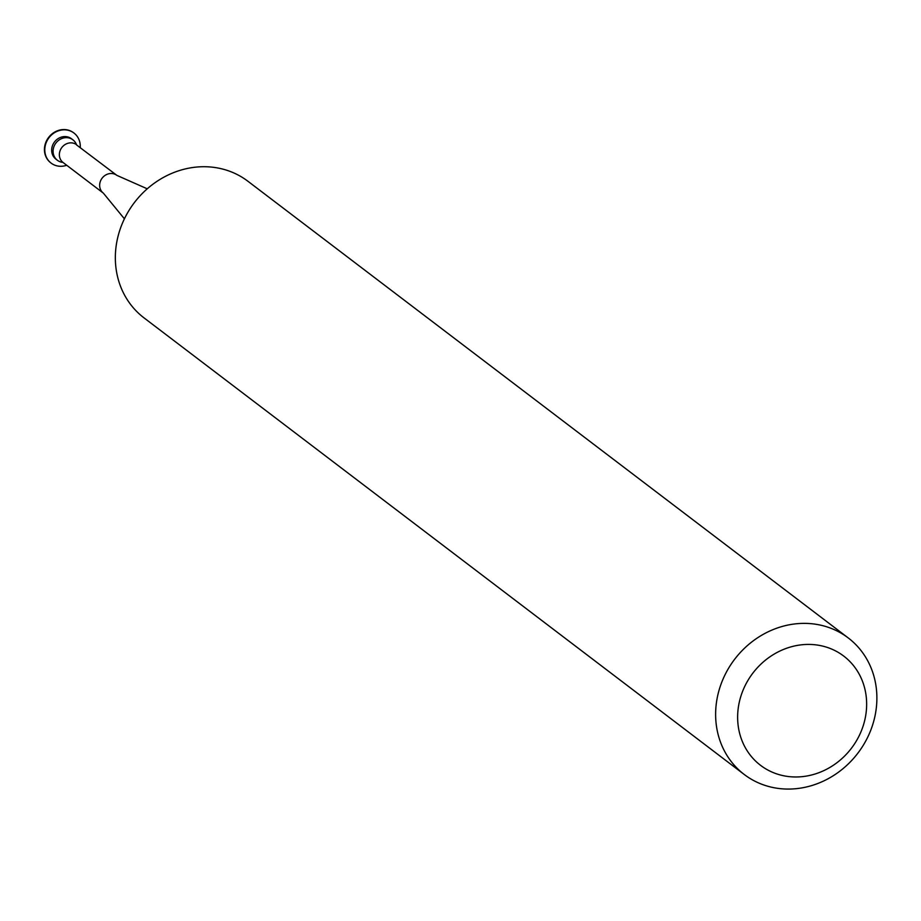 <?xml version="1.0" encoding="UTF-8"?>
<svg xmlns="http://www.w3.org/2000/svg" width="921" height="921" viewBox="0 0 921 921"><rect width="100%" height="100%" fill="white"/><g stroke="black" fill="none" stroke-linecap="round" stroke-linejoin="round"><path stroke-width="1.38" d="M860.732 732.368A68.661 61.972 127.3 0 0 829.119 648.062A68.661 61.972 127.3 0 0 743.546 689.035A68.661 61.972 127.3 0 0 775.16 773.341A68.661 61.972 127.3 0 0 860.732 732.368M723.02 679.145A85.826 77.456 -52.7 0 1 848.218 637.919A85.826 77.456 -52.7 0 1 869.493 733.3A85.826 77.456 -52.7 0 1 744.295 774.526A85.826 77.456 -52.7 0 1 723.02 679.145M848.218 637.919L247.933 181.264A85.826 77.456 127.3 0 0 122.735 222.491A85.826 77.456 127.3 0 0 144.01 317.872L744.295 774.526M76.443 144.597A12.836 11.582 127.3 0 0 72.909 139.819A12.836 11.582 127.3 0 0 54.189 145.99A12.836 11.582 127.3 0 0 57.367 160.254A12.836 11.582 127.3 0 0 62.904 162.384M72.909 139.819L71.493 138.749A12.836 11.582 127.3 0 0 52.773 144.919A12.836 11.582 127.3 0 0 55.951 159.183L57.367 160.254M80.231 147.498A18.881 17.039 127.3 0 0 73.956 133.027A18.881 17.039 127.3 0 0 46.418 142.099A18.881 17.039 127.3 0 0 51.092 163.086A18.881 17.039 127.3 0 0 66.715 165.262M73.772 132.889A18.881 17.039 127.3 0 0 73.588 132.751A18.881 17.039 127.3 0 0 46.05 141.822A18.881 17.039 127.3 0 0 50.736 162.798A18.881 17.039 127.3 0 0 50.92 162.936M76.57 144.942L116.886 175.381A11.167 10.073 127.3 0 0 100.608 180.746A11.167 10.073 127.3 0 0 103.371 193.145L124.416 218.83M76.604 144.735A11.167 10.073 127.3 0 0 60.326 150.1A11.167 10.073 127.3 0 0 63.089 162.51L103.371 193.145M116.886 175.381L147.245 188.805"/></g></svg>
